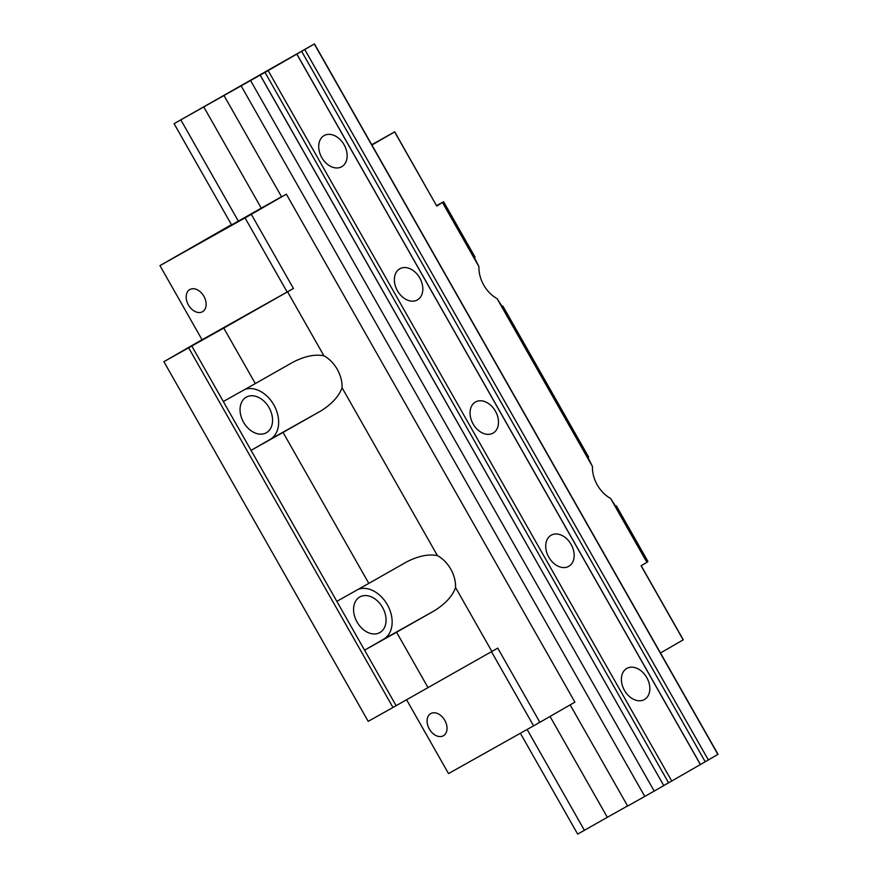<?xml version="1.0" encoding="UTF-8"?>
<svg xmlns="http://www.w3.org/2000/svg" width="878" height="878" viewBox="0 0 878 878"><rect width="100%" height="100%" fill="white"/><g stroke="black" fill="none" stroke-linecap="round" stroke-linejoin="round"><path stroke-width="1.32" d="M287.161 292.034L245.039 217.887L159.95 265.617L202.072 339.764L293.439 288.467L223.78 328.076L255.311 383.576L223.319 401.52L191.788 346.02L163.901 361.681L202.039 339.698M223.78 328.076L191.788 346.02M255.311 383.576L292.978 362.186C304.644 356.172 314.961 354.043 323.916 355.799L287.578 291.836M436.629 205.617L443.588 201.71L436.761 206.089L394.727 131.843L371.745 144.738M641.181 565.684L683.293 639.81L660.465 652.969M442.611 202.73L478.949 266.682A28.085 20.205 60.7 0 0 497.091 298.619L592.452 466.492A28.085 20.205 60.7 0 0 610.594 498.43L646.932 562.381L641.072 565.75L683.194 639.908M646.932 562.381L647.898 561.371L616.367 505.871L615.566 506.321M188.649 347.798L392.971 707.459L368.211 721.343L163.901 361.681M392.971 707.459L497.749 648.129L539.871 722.287L533.594 725.843L448.515 773.573L406.602 699.788M189.857 289.531A12.764 8.868 -119.9 0 0 189.802 289.564A12.764 8.868 -119.9 0 0 188.452 305.006A12.764 8.868 -119.9 0 0 202.467 311.734A12.764 8.868 -119.9 0 0 202.522 311.701A12.764 8.868 -119.9 0 0 203.872 296.248A12.764 8.868 -119.9 0 0 189.857 289.531M491.493 651.728L533.594 725.843M430.747 713.573A12.764 8.868 -119.9 0 0 430.692 713.605A12.764 8.868 -119.9 0 0 429.342 729.047A12.764 8.868 -119.9 0 0 443.357 735.775A12.764 8.868 -119.9 0 0 443.412 735.742A12.764 8.868 -119.9 0 0 444.762 720.289A12.764 8.868 -119.9 0 0 430.747 713.573M159.95 265.617L231.463 224.68M394.727 131.843L371.899 145.013M268.152 70.591L180.824 119.88L238.333 221.113L231.583 224.9L174.074 123.666L314.467 43.9L296.808 54.107L700.392 764.551L671.736 781.025L268.152 70.591L296.808 54.107M238.333 221.113L281.509 196.738M293.439 288.467L251.317 214.32L286.349 194.181L281.575 196.859L224.066 95.625M251.317 214.32L245.039 217.887M436.761 206.089L394.639 131.941M286.349 194.181L574.914 702.148L539.871 722.287M406.755 561.843L368.815 583.387L283.056 432.415L320.733 411.025C331.862 404.078 338.974 396.318 342.058 387.725A28.085 20.205 60.7 0 0 323.916 355.799M342.058 387.725L437.42 555.609A28.085 20.205 60.7 0 1 455.561 587.536L491.899 651.498M283.056 432.415L251.064 450.359L396.11 705.671M244.94 389.393A28.085 20.205 -119.3 0 1 274.726 406.569A28.085 20.205 -119.3 0 1 270.183 439.384L251.064 450.359L223.319 401.52M266.396 432.722A20.424 14.696 -119.3 0 1 266.297 432.777A20.424 14.696 -119.3 0 1 243.524 422.208A20.424 14.696 -119.3 0 1 246.213 397.196A20.424 14.696 -119.3 0 1 246.312 397.141A20.424 14.696 -119.3 0 1 269.085 407.699A20.424 14.696 -119.3 0 1 266.396 432.722M406.492 561.986C418.202 555.983 428.508 553.853 437.42 555.609M368.815 583.387L336.834 601.331M455.561 587.536C452.51 596.096 445.398 603.855 434.237 610.836L396.56 632.226L428.091 687.737M358.443 589.204A28.085 20.205 -119.3 0 1 388.23 606.38A28.085 20.205 -119.3 0 1 383.686 639.184L364.579 650.17L396.56 632.226M379.9 632.533A20.424 14.696 -119.3 0 1 379.812 632.588A20.424 14.696 -119.3 0 1 357.039 622.019A20.424 14.696 -119.3 0 1 359.728 597.007A20.424 14.696 -119.3 0 1 359.815 596.952A20.424 14.696 -119.3 0 1 382.589 607.51A20.424 14.696 -119.3 0 1 379.9 632.533M443.588 201.71L475.108 257.221L474.526 257.836L478.949 266.682M502.062 306.51L502.864 306.06L588.622 457.032L588.03 457.647L592.452 466.492M502.864 306.06L502.271 306.674L497.091 298.619M616.367 505.871L615.774 506.485L610.594 498.43M180.824 119.88L174.074 123.666M520.38 733.262L577.658 834.1L584.408 830.314L607.324 817.297L550.034 716.448M527.129 729.475L584.408 830.314M203.74 106.864L261.249 208.097M627.572 805.938L607.324 817.297M570.162 704.869L627.649 806.059L654.22 791.089L250.636 80.655M241.209 86L644.792 796.445M260.184 75.168L663.768 785.601L654.22 791.089M260.228 75.113L663.768 785.601M265.013 72.369L668.597 782.803L663.812 785.547M668.597 782.803L671.736 781.025M646.768 677.575A17.878 12.852 60.7 0 0 626.87 668.388A17.878 12.852 60.7 0 0 624.467 690.382A17.878 12.852 60.7 0 0 644.364 699.568A17.878 12.852 60.7 0 0 646.768 677.575M571.095 544.371A17.878 12.852 60.7 0 0 551.197 535.185A17.878 12.852 60.7 0 0 548.794 557.179A17.878 12.852 60.7 0 0 568.692 566.365A17.878 12.852 60.7 0 0 571.095 544.371M495.422 411.156A17.878 12.852 60.7 0 0 475.525 401.981A17.878 12.852 60.7 0 0 473.121 423.975A17.878 12.852 60.7 0 0 493.019 433.15A17.878 12.852 60.7 0 0 495.422 411.156M419.75 277.953A17.878 12.852 60.7 0 0 399.852 268.767A17.878 12.852 60.7 0 0 397.449 290.772A17.878 12.852 60.7 0 0 417.346 299.947A17.878 12.852 60.7 0 0 419.75 277.953M344.077 144.749A17.878 12.852 60.7 0 0 324.18 135.563A17.878 12.852 60.7 0 0 321.776 157.557A17.878 12.852 60.7 0 0 341.674 166.743A17.878 12.852 60.7 0 0 344.077 144.749M700.392 764.551L718.05 754.334L314.467 43.9M296.863 54.063L700.446 764.497M301.637 51.319L705.221 761.753M304.776 49.53L708.359 759.975M314.324 44.043L717.908 754.476M320.733 411.025L270.183 439.384M434.237 610.836L383.686 639.184"/></g></svg>
